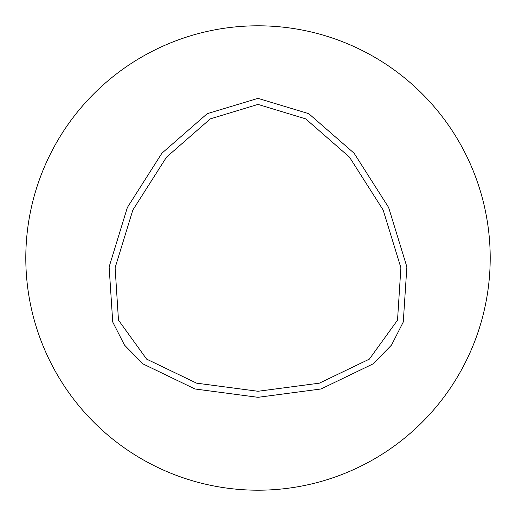 <?xml version="1.0" encoding="UTF-8"?>
<svg xmlns="http://www.w3.org/2000/svg" width="516" height="516" viewBox="0 0 516 516"><rect width="100%" height="100%" fill="white"/><g stroke="black" fill="none" stroke-linecap="round" stroke-linejoin="round"><path stroke-width="0.77" d="M25.8 258A232.2 232.2 0 0 1 374.1 56.908A232.2 232.2 0 0 1 374.1 459.092A232.2 232.2 0 0 1 25.8 258M258 391.276L319.385 383.162L369.353 359.13L397.526 320.139L400.887 267.727L383.156 210.025L349.467 157.122L305.672 118.867L258 104.406L210.328 118.867L166.533 157.122L132.844 210.025L115.113 267.727L118.474 320.139L146.647 359.13L196.615 383.162L258 391.276M258 98.362L207.245 113.668L161.901 153.22L127.375 207.464L109.128 266.888L112.733 322.029L124.453 345.043L142.932 363.89L194.977 388.98L258 397.32L321.023 388.98L373.068 363.89L391.547 345.043L403.267 322.029L406.872 266.888L388.625 207.464L354.099 153.22L308.755 113.668L258 98.362"/></g></svg>
